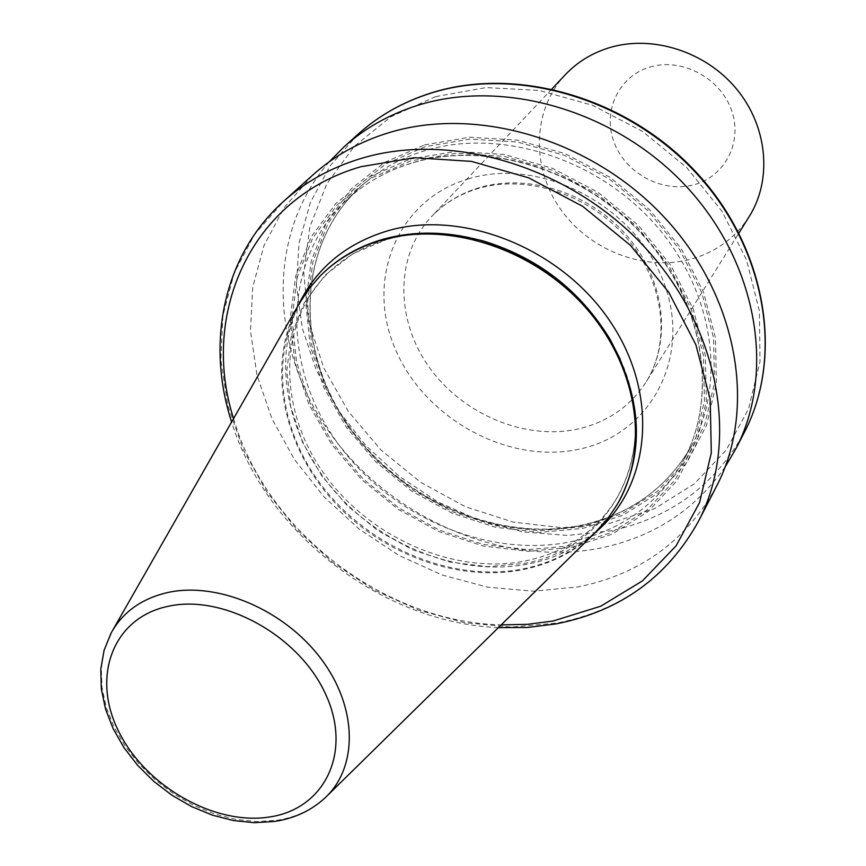 <?xml version="1.0" encoding="UTF-8"?>
<svg xmlns="http://www.w3.org/2000/svg" width="866" height="866" viewBox="0 0 866 866"><rect width="100%" height="100%" fill="white"/><g stroke="black" fill="none" stroke-linecap="round" stroke-linejoin="round"><path stroke-width="0.65" stroke-dasharray="4.33 3.25" d="M649.695 67.126C681.001 57.383 719.733 77.377 731.24 109.452C743.212 141.385 725.318 176.502 694.099 184.696C663.053 193.356 626.118 173.925 614.34 142.933C602.108 112.082 618.205 76.403 649.695 67.126M749.328 216.359C735.18 238.247 715.305 252.623 689.693 259.497C642.788 271.588 587.895 249.462 559.501 207.71C530.966 166.077 532.644 109.376 565.411 74.606M725.178 466.893C694.997 510.009 653.484 537.061 600.636 548.059C503.644 567.349 392.168 519.156 330.974 434.407C269.672 349.875 265.375 234.773 329.286 161.758M424.567 144.893L469.686 137.196L517.392 140.119L565.065 153.672L609.945 177.259L649.424 209.561L681.239 248.715L703.625 292.416L715.478 338.13L716.366 383.292L706.515 425.477L686.792 462.574L658.485 492.862L623.271 515.064L583.024 528.368L539.756 532.417L495.493 527.242L452.193 513.246L411.74 491.152L375.855 461.957L346.097 426.916L323.819 387.513L310.115 345.426L305.785 302.515L311.262 260.753L326.579 222.172L351.293 188.788L384.45 162.494L424.567 144.893M410.04 159.084L455.722 151.398L504.088 154.451L552.443 168.296L598.005 192.284L638.112 225.095L670.457 264.812L693.255 309.108L705.368 355.417L706.353 401.11L696.47 443.749L676.552 481.204L647.941 511.73L612.316 534.051L571.592 547.377L527.795 551.328L482.968 545.959L439.105 531.681L398.1 509.23L361.696 479.623L331.483 444.128L308.816 404.249L294.808 361.674L290.272 318.277L295.674 276.059L311.056 237.067L335.965 203.348L369.457 176.805L410.04 159.084M716.507 486.324C686.457 540.687 640.331 574.223 578.12 586.91L533.413 591.207L487.655 587.159L442.407 575.089L399.129 555.507L359.228 529.126L323.971 496.813L294.527 459.597L271.913 418.646L257.007 375.292L250.469 330.942L252.742 287.133L264.022 245.468L284.167 207.591L312.713 175.105M617.393 504.174C596.014 538.63 564.675 560.183 523.389 568.854C450.114 583.446 363.752 545.331 317.389 479.602C270.831 414.056 270.062 326.915 320.68 275.485M593.914 533.792C574.18 552.097 550.495 564.058 522.869 569.676C456.101 582.894 377.944 552.811 329.654 496.857C281.407 440.935 267.074 362.984 298.023 305.741M595.169 532.59C576.258 548.319 554.197 558.754 529.007 563.885C462.899 577.016 385.727 548.232 336.863 493.772C288.075 439.289 271.394 362.648 298.867 304.215M327.445 795.518L324.988 797.922C312.139 809.786 296.204 817.223 277.185 820.243L257.04 821.553L236.039 819.463L214.79 814.051L193.908 805.51L173.969 794.09L155.534 780.125L139.112 763.996L125.169 746.167L114.128 727.115L106.312 707.392L101.982 687.55L101.3 668.162L104.353 649.803L112.797 630.08M698.451 521.321C667.859 576.604 620.781 610.498 557.206 623.022L511.503 627.103L464.717 622.708L418.408 610.14L374.09 589.941L333.183 562.835L296.984 529.732L266.685 491.661L243.335 449.822L227.823 405.548L220.852 360.288L222.887 315.614L234.134 273.147L254.474 234.556L283.463 201.475M435.728 96.602L486.032 87.585L539.302 90.443L592.528 105.295L642.615 131.459L686.608 167.484L721.93 211.239L746.611 260.125L759.439 311.251L759.98 361.707L748.56 408.784L726.173 450.114L694.348 483.802L654.977 508.472L610.173 523.248L562.164 527.762L513.159 522.09L465.313 506.675L420.67 482.33L381.105 450.125L348.305 411.437L323.732 367.866L308.599 321.243L303.793 273.58L309.833 227.044L326.785 183.895L354.205 146.408L391.053 116.683L435.728 96.602M357.972 134.284L330.141 165.85L310.342 202.59L299.051 242.967L296.432 285.39L302.321 328.311L316.317 370.226L337.794 409.77L365.917 445.644L399.713 476.722L438.055 501.999L479.699 520.628L523.302 531.94L567.436 535.448L610.584 530.88C670.641 517.976 715.262 485.068 744.446 432.156M578.834 428.822C525.51 440.956 462.455 414.468 428.865 366.751C395.123 319.153 395.134 255.254 431.495 216.63C444.637 202.785 460.929 193.021 480.349 187.348C529.527 173.124 591.651 193.713 628.337 237.36C665.153 280.92 671.735 341.247 646.09 382.025C630.361 406.306 607.943 421.904 578.834 428.822M469.264 178.613C396.823 199.288 364.911 280.194 395.535 349.572C425.163 419.263 509.067 465.031 579.819 449.021C650.94 434.082 692.768 356.478 663.378 281.331C635.07 205.891 541.239 156.822 469.264 178.613M580.48 525.662C496.131 543.004 397.959 499.292 346.649 423.69C295.09 348.327 296.995 247.719 357.896 189.178C376.58 171.371 399.085 158.489 425.39 150.522C499.985 128.006 596.187 157.893 654.837 224.11C713.671 290.218 727.029 382.555 691.382 446.207C666.614 488.5 629.647 514.989 580.48 525.662M582.363 526.777L539.475 530.804L495.579 525.684L452.647 511.817L412.53 489.907L376.937 460.95L347.439 426.202L325.356 387.124L311.782 345.404L307.506 302.862L312.951 261.456L328.149 223.222L352.668 190.152L385.543 164.096L425.303 146.668L470.011 139.069L517.294 141.959L564.524 155.415L608.982 178.775L648.104 210.784L679.626 249.57L701.817 292.87L713.573 338.173L714.472 382.924L704.729 424.741L685.19 461.513L657.153 491.542L622.253 513.56L582.363 526.777M413.071 162.635C488.435 140.021 585.849 170.418 645.322 237.468C704.978 304.41 718.65 397.732 682.7 461.892C657.727 504.521 620.413 531.15 570.737 541.78C485.523 559.035 386.268 514.685 334.222 438.283C281.937 362.129 283.561 260.579 344.949 201.561C363.785 183.614 386.496 170.634 413.071 162.635M570.921 545.764L527.502 549.693L483.055 544.378L439.56 530.23L398.89 507.974L362.8 478.617L332.836 443.414L310.364 403.859L296.486 361.652L292.015 318.623L297.384 276.774L312.648 238.128L337.35 204.722L370.561 178.439L410.787 160.881L456.068 153.293L503.99 156.335L551.891 170.061L597.031 193.822L636.77 226.329L668.823 265.678L691.414 309.563L703.43 355.439L704.437 400.72L694.651 442.991L674.928 480.121L646.588 510.399L611.288 532.536L570.921 545.764M620.24 359.206C662.566 451.294 611.667 548.535 524.244 563.441L487.569 566.667L449.876 562.045L412.865 549.899L378.193 530.858L347.374 505.798L321.762 475.824L302.559 442.234L290.684 406.5L286.83 370.226L291.355 335.099L304.247 302.862L325.086 275.193L353.047 253.619L386.853 239.449C409.932 233.051 434.353 231.839 460.138 235.823M233.56 418.614C265.884 531.01 384.255 622.243 501.176 624.873M459.922 235.779C434.342 231.882 410.17 233.073 387.427 239.384C363.298 246.29 343.044 257.981 326.644 274.468C277.553 324.176 278.127 409.077 323.852 473.431C369.381 537.927 454.336 575.251 525.792 560.876C565.909 552.389 596.273 531.475 616.863 498.156C640.093 457.042 641.251 410.798 620.337 359.412M551.934 88.906L431.495 216.63C444.139 203.272 459.954 193.822 478.963 188.268C527.329 174.196 590.255 194.818 627.395 238.897C664.687 282.922 670.944 342.709 646.09 382.025L738.936 233.03M357.896 189.178C297.233 247.481 295.328 347.861 346.963 423.279C398.36 498.924 496.673 542.646 580.891 525.316C629.918 514.675 666.744 488.305 691.382 446.207L682.7 461.892C718.499 398.046 704.913 304.821 645.138 237.771C585.568 170.624 487.991 140.227 412.811 162.808C386.312 170.775 363.688 183.7 344.949 201.561L357.896 189.178M498.361 627.633C382.036 622.773 265.949 533.304 231.612 422.045"/><path stroke-width="1.3" d="M551.934 88.906L565.411 74.606C577.254 62.136 591.716 53.227 608.798 47.868C652.033 34.456 705.541 51.375 736.565 89.003C767.698 126.566 772.396 179.608 749.328 216.359L738.936 233.03M329.286 161.758L344.105 146.787C365.008 127.973 389.732 114.106 418.256 105.187C505.17 78.016 618.075 111.433 687.94 188.236C757.999 264.931 775.471 373.051 735.894 448.74L725.178 466.893M388.52 132.801C477.556 105.306 593.86 140.108 666.084 219.239C738.514 298.261 756.873 409.174 716.507 486.324L698.451 521.321C739.521 442.862 720.306 329.405 645.668 248.206C571.246 166.889 451.771 130.788 360.776 158.554C330.909 167.658 305.135 181.968 283.463 201.475L312.713 175.105C334.016 155.923 359.293 141.818 388.52 132.801M320.68 275.485L321.005 275.161C337.924 258.241 358.73 246.247 383.421 239.168C413.872 230.811 446.033 231.157 479.916 240.218C536.509 257.115 580.188 290.781 610.952 341.215C642.496 400.081 644.726 454.271 617.631 503.774L617.393 504.174M112.797 630.08L299.322 303.414L309.714 287.891L320.344 275.821C337.275 258.902 358.091 246.897 382.794 239.817C449.01 220.971 534.571 249.105 586.434 308.556C638.458 367.92 649.771 449.584 617.155 504.586L608.192 517.944L595.83 531.94L327.445 795.518M298.867 304.215C316.577 267.865 346.27 243.368 387.957 230.735C463.05 208.912 561.774 248.52 610.541 322.011C659.805 395.286 650.658 486.649 595.169 532.59M269.488 816.995C324.642 809.082 352.711 752.186 325.562 694.077C299.268 635.806 223.699 593.935 168.35 606.254C112.591 617.696 91.103 677.093 118.794 731.64C145.704 786.371 214.681 825.731 269.488 816.995M274.847 821.412L254.517 822.7L233.495 820.567L212.354 815.144L191.657 806.625L171.966 795.269L153.791 781.381L137.64 765.36L123.946 747.618L113.11 728.62L105.468 708.864L101.3 688.871L100.781 669.191L104.05 650.377L111.086 633.068C122.81 611.991 141.808 598.449 168.08 592.441C217.929 581.551 284.557 610.043 320.994 658.723C357.701 707.295 358.308 767.092 324.988 797.922C311.435 810.424 294.895 818.218 275.345 821.336M501.176 624.873L527.47 624.343L553.19 620.987L600.744 606.211L642.464 580.88L676.086 545.84L699.587 502.507L711.311 452.821L710.196 399.28L695.874 344.765L668.833 292.416L630.405 245.338L582.764 206.379L528.715 177.866L471.483 161.39L414.457 157.709L360.851 166.727C251.162 198.141 199.97 313.405 233.56 418.614M357.972 134.284C378.843 115.503 403.459 101.658 431.82 92.738C518.085 65.654 629.236 98.475 697.888 174.088C766.724 249.592 783.903 356.608 744.446 432.156C783.676 357.128 766.594 250.242 697.563 174.575C628.738 98.811 517.338 65.989 431.376 93.008C403.155 101.874 378.691 115.633 357.972 134.284L344.105 146.787M460.138 235.823L481.626 240.477C537.191 257.072 580.068 290.121 610.259 339.624L620.24 359.206M556.232 623.866C620.153 611.277 667.567 577.092 698.451 521.321M735.894 448.74L744.446 432.156M459.922 235.779L479.916 240.218M620.337 359.412L610.952 341.215M617.155 504.586L617.631 503.774M320.344 275.821L321.005 275.161M556.08 623.899L527.546 627.46L498.361 627.633M231.612 422.045C205.675 342.525 223.493 255.091 283.463 201.475"/></g></svg>
